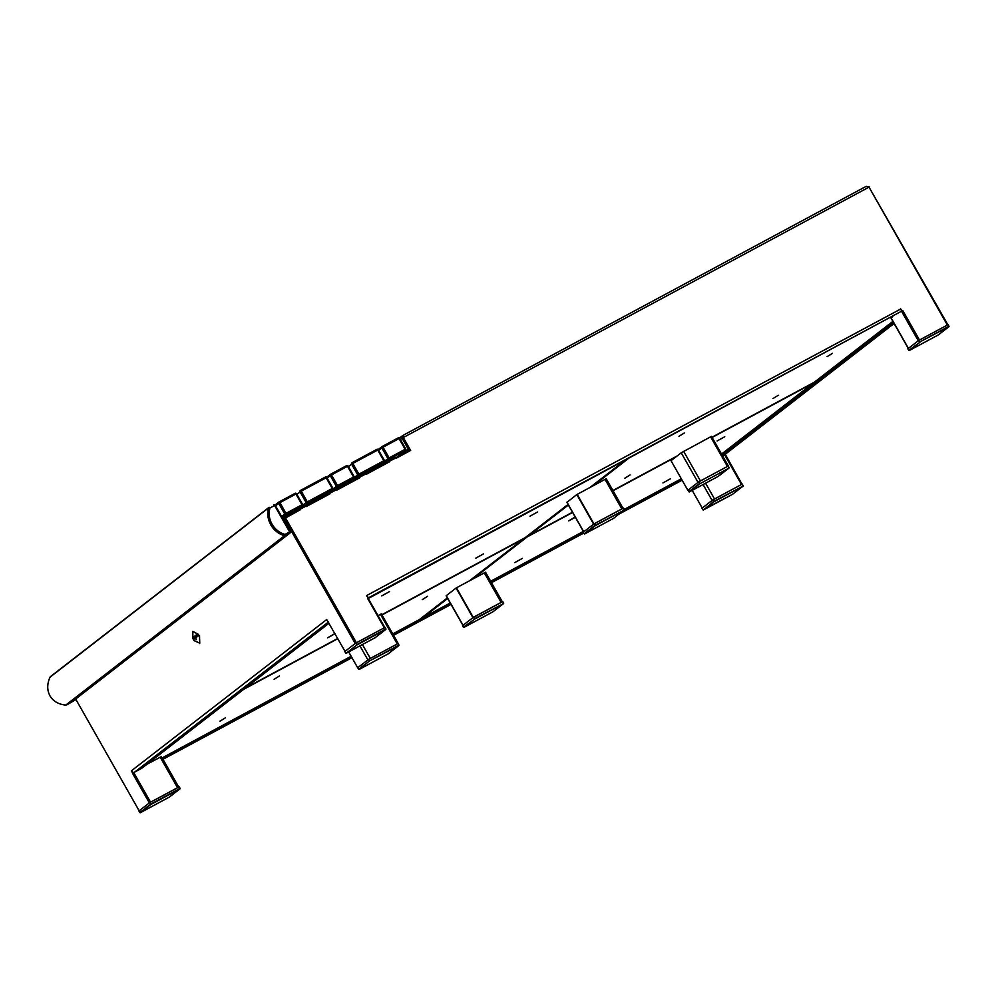 <?xml version="1.0" encoding="UTF-8"?>
<svg xmlns="http://www.w3.org/2000/svg" width="999" height="999" viewBox="0 0 999 999"><rect width="100%" height="100%" fill="white"/><g stroke="black" fill="none" stroke-linecap="round" stroke-linejoin="round"><path stroke-width="1.5" d="M133.354 772.314L132.692 773.201L131.356 770.841L326.71 619.542L345.03 651.373L355.207 643.493L284.203 518.493L285.09 518.019L356.069 642.956L285.09 518.019L299.65 509.577M299.975 509.328L329.533 493.506M329.857 493.256L359.428 477.435M359.752 477.185L389.323 461.363M282.655 518.331L284.877 516.82L356.431 642.757L384.278 627.784L367.507 598.239M410.302 450.624L402.997 437.774L403.746 437.3L402.909 435.439L866.083 186.401L402.897 435.439L403.209 436.925M865.983 186.463L869.018 187.15L947.352 325.05L919.505 340.022L902.684 310.427L919.142 340.222L900.723 309.016A2.173 0.812 61.7 0 1 901.148 311.413L368.331 598.488M900.486 308.604L901.922 310.914M366.608 595.641L367.232 596.74M367.919 597.951L367.02 595.342L900.723 309.016M389.647 461.113L410.651 450.437L403.321 437.525M403.421 437.55L403.446 436.376L403.421 437.55M367.894 597.702A2.173 0.812 -118.3 0 0 367.282 595.816M725.249 454.27L742.02 484.203M947.889 324.762L869.055 187.2M869.43 187.038L866.258 186.351M724.275 454.982A2.173 2.01 -127.8 0 1 723.788 455.369L722.639 455.981M893.418 322.302L722.09 455.007M892.894 321.353L721.553 454.058M284.877 516.82L299.55 508.928L300.087 509.877L283.192 519.28L284.203 518.493L283.666 517.557M133.591 772.726L150.2 802.384L133.429 772.851L132.53 773.326L149.35 802.921L139.161 810.813L75.662 699.025M326.81 620.142A2.173 2.01 52.2 0 0 327.46 620.879M329.046 623.239L141.746 768.293L134.64 772.127A2.173 2.01 -127.8 0 1 131.781 771.191M681.83 479.72L621.865 511.963M583.428 532.629L491.208 582.205M450.774 603.945L393.281 634.852M351.698 657.217L162.7 758.828M681.293 478.771L624.288 509.428M583.379 531.418L490.671 581.268M450.237 603.009L392.744 633.915M351.161 656.268L162.163 757.891M678.97 436.288L684.265 433.004L678.97 436.288M827.147 356.618L832.454 353.334L827.147 356.618M772.976 398.576L778.271 395.292L772.976 398.576M624.8 478.246L630.094 474.95L624.8 478.246M528.434 535.914L527.222 536.088M502.347 601.835L472.927 617.632L456.118 588.036L446.141 595.791L462.937 625.374M473.251 617.382L456.443 587.787L485.539 572.24L502.31 601.76M456.443 587.787L472.927 617.632L462.949 625.386M395.454 457.38L395.991 458.316L408.878 451.386L408.341 450.449L395.354 458.042M389.223 460.726L389.76 461.663L366.096 474.388L365.559 473.451L389.223 460.726M359.34 476.798L359.877 477.734L336.201 490.459L335.664 489.522L359.34 476.798M329.445 492.869L329.982 493.806L306.318 506.53L305.781 505.594L329.445 492.869M408.291 450.474A1.086 1.011 -127.8 0 0 408.366 449.275L402.11 438.249L402.997 437.774L409.253 448.801A2.173 2.01 -127.8 0 1 408.966 451.348M402.897 435.552L399.425 437.999M403.171 436.6L402.847 437.899L402.335 435.776L401.96 438.374L400.399 439.572M299.588 508.991L305.781 505.594M329.483 492.919L335.664 489.522M359.365 476.848L365.559 473.451M389.26 460.776L395.129 457.629M891.12 317.932L892.806 316.508M901.323 310.901L918.281 340.759L908.316 348.514M384.815 627.497L367.407 597.065M178.771 787.125L150.562 802.197L133.604 772.352M146.953 764.26L161.426 756.58L178.734 787.05M724.612 454.77L741.495 484.478L714.522 498.988L705.556 483.204M692.182 490.384L702.235 508.079L712.1 500.437L703.059 484.54M335.027 633.766L327.635 637.812L334.89 633.541M389.46 591.62L381.805 595.854L389.46 591.62M537.637 511.963L529.982 516.183L537.637 511.963M483.454 553.908L475.811 558.141L483.454 553.908M225.237 717.931L219.93 721.228L225.237 717.931M279.408 675.973L274.113 679.27L279.408 675.973M427.584 596.316L422.29 599.6L427.584 596.316M717.107 440.971L724.75 436.738L717.107 440.971M662.924 482.929L670.579 478.696L662.924 482.929M514.747 562.599L522.402 558.366L514.747 562.599M575.362 517.32L568.681 520.891L575.174 516.982M526.997 536.263L527.322 536.825L527.147 536.151M526.123 536.938L527.322 536.825L473.039 578.871M687.836 490.284L671.028 460.689L681.206 452.797L698.026 482.392L687.936 490.234M681.206 452.797L710.601 436.838L727.422 466.433L710.601 436.838L711.5 436.363L728.308 465.959L700.449 480.944L683.641 451.348M567.007 502.272L576.823 494.555L593.631 524.15L576.823 494.555L606.243 478.758L623.014 508.279M623.051 508.354L593.955 523.901L583.653 531.905L566.845 502.31M398.951 645.117L398.176 643.456L397.277 643.93L380.469 614.335L378.072 615.634M398.176 643.456L381.356 613.861L380.469 614.335L397.277 643.93L370.317 658.441L362.425 644.542M698.563 481.98L687.949 490.197L688.835 491.77L699.462 483.553L698.975 481.73L699.937 483.703L728.983 468.094L699.937 483.703L689.322 491.933L718.356 476.311L729.02 468.069L728.308 465.959M593.955 523.901L577.147 494.305M359.927 645.878L367.882 659.889L357.704 667.782L358.678 669.293L369.318 661.051L359.178 669.43L388.224 653.821L398.838 645.591L369.73 660.801L398.763 645.192L388.299 653.746M357.704 667.782L348.688 651.922M75.961 699.55L67.208 704.657M73.576 700.836L74.251 699.163M66.334 704.857L67.295 704.62L66.334 704.857M269.168 507.267L269.143 507.28A1.086 1.086 0 0 0 268.993 507.367A1.086 1.011 -127.8 0 0 268.656 507.854L49.95 677.247C46.99 684.103 47.003 690.321 49.987 695.891C53.247 701.31 58.504 704.37 65.759 705.082L284.478 535.701L285.002 534.428L289.61 531.955L274.588 505.506L269.98 507.979A20.679 19.143 52.2 0 0 285.002 534.428L285.214 535.626L66.721 704.844L73.014 701.061L289.822 533.154L285.214 535.626A1.086 1.011 -127.8 0 1 284.478 535.701A21.766 20.155 -127.8 0 1 270.804 524.875A21.766 20.155 -127.8 0 1 268.656 507.854L269.98 507.979L269.118 507.292A1.086 1.011 -127.8 0 0 268.993 507.367L50.45 676.623M66.721 704.844L65.759 705.082M50.624 676.51L268.881 507.48M199.65 643.543L199.55 636.425L198.364 634.34L192.819 631.43L192.894 638.561L194.093 640.646L199.75 643.144L199.513 636.45L198.314 634.353L192.844 631.418M195.629 635.864L194.78 636.013L195.767 636.425L195.804 637.824L195.692 636.925L196.528 637.262L195.629 635.864M195.454 635.614L194.992 636.313M193.781 638.398L193.007 637.387L193.619 636.912L193.781 638.398M194.967 638.473L193.794 636.788L195.167 637.824L194.48 636.251L194.967 638.473L193.794 636.788M197.028 636.088L196.303 634.84L197.452 636.55L196.154 635.739L196.741 637.1L195.717 635.289L197.053 636.076L196.303 634.84M198.177 635.376L197.715 636.213L198.102 635.551L196.89 634.39L198.177 635.376M197.889 636.201L197.864 635.139M197.265 634.103L197.315 635.439M196.254 638.885L196.403 639.51L196.254 638.885M194.056 639.173L193.007 637.387M194.33 636.363L194.768 638.136M195.692 636.925L196.341 637.399M195.504 635.913L195.829 637.799M197.377 636.6L196.204 635.789M196.766 637.075L195.816 635.227M196.104 639.747L195.991 639.098M593.843 523.988L583.204 532.23L584.128 533.803L594.742 525.561L594.255 523.738L595.142 525.312L624.263 510.102L595.217 525.711L584.602 533.941L613.636 518.331L624.4 509.602L613.723 518.256M623.289 508.129L624.4 509.602L623.289 508.129L594.255 523.738M344.817 651.56L345.716 653.134M385.077 627.372L385.889 629.407L356.793 645.054L346.178 653.271L375.224 637.662L385.839 629.432L384.877 627.459L385.951 628.945M384.877 627.459L355.831 643.081L356.73 644.655L385.764 629.033L375.299 637.599M355.432 643.319L344.805 651.548L346.178 653.284L356.793 645.054L355.831 643.081M397.877 643.618L368.831 659.228L369.318 661.051L368.831 659.228M368.431 659.477L357.804 667.694L359.165 669.442L388.211 653.821M502.597 601.61L503.696 603.084L502.597 601.61L473.551 617.22L474.45 618.793L503.558 603.583L474.513 619.193L463.898 627.422L492.944 611.8L503.596 603.558L502.797 601.51M473.139 617.469L462.525 625.686L463.424 627.272L474.513 619.193L473.551 617.22M462.537 625.699L463.898 627.422L492.932 611.813L503.696 603.084M687.949 490.209L688.848 491.783M728.221 466.021L729.108 467.594L728.221 466.021M728.009 466.121L698.975 481.73M179.008 786.9L180.02 788.848L150.936 804.482L140.31 812.711L169.355 797.09L179.97 788.873L179.008 786.9L149.962 802.509L150.936 804.482L149.962 802.509M149.563 802.759L138.923 811.001L139.835 812.549L150.861 804.083L180.107 788.373L179.221 786.8M742.082 484.165L713.036 499.775L713.536 501.598L712.637 500.024L702.022 508.241L702.909 509.815L732.429 494.368L743.094 486.113L714.01 501.748L703.383 509.977L732.429 494.355L743.044 486.138L742.082 484.165L743.156 485.651M918.506 340.584L919.804 341.92L918.506 340.584L907.866 348.826L908.778 350.387L919.867 342.32L909.252 350.537L938.298 334.927L948.913 326.698L919.804 341.92L948.838 326.298L947.951 324.725L948.963 326.673L948.151 324.638M947.951 324.725L918.905 340.347M868.593 187.375L403.746 437.3M368.069 598.014L901.148 311.413M724.05 455.194L894.105 323.501L723.788 455.369M134.64 772.127L328.384 622.077M682.105 480.194L619.268 513.973L682.105 480.194M583.703 533.091L491.471 582.679L583.703 533.104M451.036 604.42L393.556 635.327L451.048 604.42M351.96 657.692L162.962 759.302L351.973 657.692M627.859 458.953L593.743 485.389M568.381 505.019L528.621 535.814L572.477 512.237L528.546 535.864M612.911 490.497L677.097 455.994L612.911 490.497M711.987 437.225L814.31 382.217L711.987 437.237M501.111 602.409L484.303 572.814M463.074 625.274L446.253 595.679M408.366 449.275L403.484 453.059M891.071 317.844L908.428 348.389M160.177 757.155L177.535 787.699M245.117 688.236L337.699 638.473L245.105 688.261M381.855 614.722L525.062 537.724L568.044 504.433L525.299 537.574M590.184 487.3L624.313 460.864M419.318 619.63L447.352 597.914M469.48 580.781L523.763 538.736L381.98 614.959M337.824 638.698L243.818 689.248M813.011 383.229L712.125 437.462M675.799 456.993L613.049 490.734M572.614 512.475L527.322 536.825M447.677 598.501L422.877 617.719M583.766 531.793L566.957 502.197M621.815 508.928L604.994 479.333M73.189 700.936L289.947 533.066A1.086 1.086 0 0 0 290.234 531.668L290.172 531.73A1.086 1.011 -127.8 0 1 289.822 533.154L290.234 531.668L275.212 505.219A1.086 1.086 0 0 0 273.751 504.795L275.212 505.219L290.147 531.68M273.776 504.782A1.086 1.011 -127.8 0 1 275.125 505.244M295.604 511.063L302.222 505.931L302.622 504.458L296.541 493.743A1.086 1.086 0 0 0 295.08 493.331L279.083 501.935A1.086 1.086 0 0 0 278.933 502.035A1.086 1.011 52.2 0 1 279.058 501.948L295.067 493.344L295.929 494.03L279.92 502.634L286.001 513.349L302.01 504.745L295.929 494.03L296.541 493.743L302.547 504.47A1.086 1.011 52.2 0 1 302.347 505.856L295.667 511.026M275.075 505.032L278.821 502.135M281.631 516.52L284.79 514.073L278.709 503.371L275.549 505.819M302.572 504.507L302.622 504.458A1.086 1.086 0 0 1 302.347 505.856A1.086 1.011 52.2 0 1 302.222 505.931L286.214 514.535L282.242 517.607M284.79 514.073A1.086 1.011 52.2 0 0 286.214 514.535L286.001 513.349L284.79 514.073M275.062 505.019L278.933 502.035A1.086 1.011 52.2 0 0 278.709 503.371L279.92 502.634L279.083 501.935M295.117 493.319A1.086 1.011 -127.8 0 1 296.466 493.768M325.824 494.805L332.442 489.685L332.854 488.199L326.773 477.497A1.086 1.086 0 0 0 325.312 477.072L300.424 490.459A1.086 1.086 0 0 0 300.262 490.559A1.086 1.011 52.2 0 1 300.399 490.472L325.287 477.085L326.149 477.784L301.261 491.171L307.342 501.873L332.23 488.486L326.149 477.784L326.773 477.497L332.779 488.224M302.747 505.219L306.131 502.597L300.05 491.895A1.086 1.011 52.2 0 1 300.262 490.559L300.15 490.659M300.424 490.459L301.261 491.171L296.878 494.343M325.899 494.767L332.58 489.597A1.086 1.086 0 0 0 332.854 488.199L332.792 488.261A1.086 1.011 52.2 0 1 332.442 489.685L307.555 503.071L300.612 508.441M306.131 502.597A1.086 1.011 52.2 0 0 307.555 503.071L307.342 501.873L306.131 502.597M325.349 477.06A1.086 1.011 -127.8 0 1 326.698 477.51M398.726 455.606L405.344 450.487L405.756 449.001L399.675 438.299A1.086 1.086 0 0 0 398.214 437.874L382.217 446.478A1.086 1.086 0 0 0 382.055 446.578A1.086 1.011 52.2 0 1 382.192 446.503L398.214 437.874L399.051 438.586L383.054 447.19L389.135 457.892L405.132 449.288L399.051 438.586L399.675 438.299L405.681 449.026M378.209 449.587L381.943 446.69M384.54 461.238L387.924 458.628L381.843 447.914L378.683 450.362M398.801 455.569L405.482 450.399A1.086 1.086 0 0 0 405.756 449.001L405.706 449.063A1.086 1.011 52.2 0 1 405.344 450.487L389.348 459.09L382.729 464.21M387.924 458.628A1.086 1.011 52.2 0 0 389.348 459.09L389.135 457.892L387.924 458.628M378.196 449.575L382.055 446.578A1.086 1.011 52.2 0 0 381.843 447.914L383.054 447.19L382.217 446.478M398.251 437.862A1.086 1.011 -127.8 0 1 399.6 438.324M352.01 462.724L376.86 449.363L377.722 450.062L352.822 463.436L358.903 474.15L383.803 460.764L377.722 450.062L378.334 449.775L384.34 460.489M377.397 467.082L384.016 461.963L384.415 460.477L378.334 449.775A1.086 1.086 0 0 0 376.873 449.35L351.985 462.737A1.086 1.011 52.2 0 0 351.835 462.837L351.723 462.937M354.308 477.497L357.692 474.875L351.611 464.173L348.451 466.62M377.46 467.045L384.14 461.875A1.086 1.086 0 0 0 384.415 460.477L384.365 460.539A1.086 1.011 52.2 0 1 384.016 461.963L359.116 475.337L352.497 480.469M357.692 474.875A1.086 1.011 52.2 0 0 359.116 475.337L358.903 474.15L357.692 474.875M351.611 464.173L352.822 463.436L351.985 462.737A1.086 1.086 0 0 0 351.835 462.837A1.086 1.011 52.2 0 0 351.611 464.173M376.91 449.338A1.086 1.011 -127.8 0 1 378.259 449.787M347.165 483.341L353.783 478.209L354.195 476.723L348.114 466.021A1.086 1.086 0 0 0 346.653 465.609L330.644 474.213A1.086 1.086 0 0 0 330.494 474.3A1.086 1.011 52.2 0 1 330.619 474.225L346.628 465.621L347.49 466.308L331.481 474.912L337.562 485.614L353.571 477.01L347.49 466.308L348.114 466.021L354.108 476.748M326.636 477.31L330.382 474.413M332.967 488.973L336.351 486.351L330.269 475.649L327.11 478.096M347.24 483.304L353.908 478.121A1.086 1.086 0 0 0 354.195 476.723L354.133 476.785A1.086 1.011 52.2 0 1 353.783 478.209L337.774 486.813L330.831 492.195M336.351 486.351A1.086 1.011 52.2 0 0 337.774 486.813L337.562 485.614L336.351 486.351M326.636 477.297L330.494 474.3A1.086 1.011 52.2 0 0 330.269 475.649L331.481 474.912L330.644 474.213M346.678 465.584A1.086 1.011 -127.8 0 1 348.027 466.046M584.602 533.941L613.636 518.331M689.31 491.933L718.356 476.311M718.443 476.248L729.108 467.594M140.297 812.724L169.443 797.027M180.095 788.398L169.355 797.102M138.923 811.001L139.848 812.574M703.383 509.977L713.935 501.348L743.044 486.138L742.294 484.065M909.24 350.549L938.298 334.927L949.05 326.211M908.303 348.489L890.958 317.969M525.049 537.737L381.855 614.735M624.437 460.789L590.322 487.225M524.05 538.548L469.617 580.706M447.365 597.939L419.455 619.555M584.103 533.803L583.204 532.23M624.4 509.602L623.501 508.029M346.178 653.284L375.212 637.662M702.896 509.84L701.997 508.266M908.753 350.399L907.866 348.826"/></g></svg>
